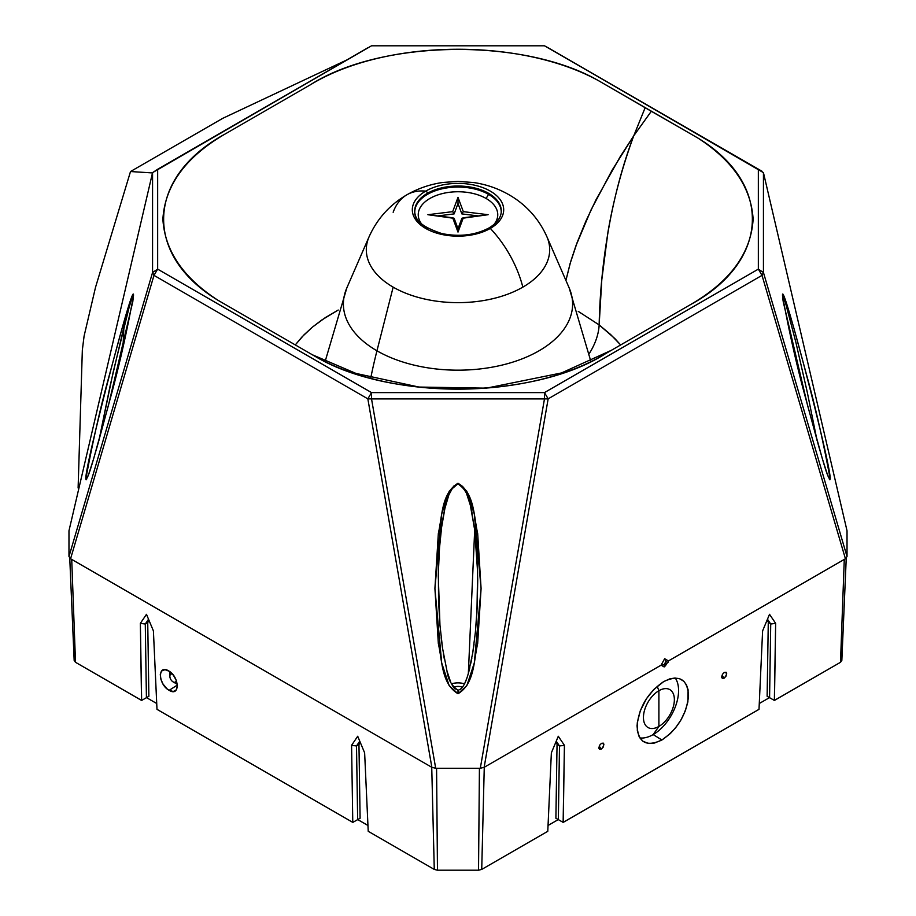 <?xml version="1.0" encoding="UTF-8"?>
<svg xmlns="http://www.w3.org/2000/svg" width="916" height="916" viewBox="0 0 916 916"><rect width="100%" height="100%" fill="white"/><g stroke="black" fill="none" stroke-linecap="round" stroke-linejoin="round"><path stroke-width="1.37" d="M376.957 350.794A412.624 238.229 120 0 0 370.774 377.85A412.624 238.229 -60 0 1 376.957 350.794A114.614 66.17 0 0 0 514.529 361.568A114.614 66.17 0 0 0 569.157 287.887A114.614 66.17 180 0 1 514.529 361.568A114.614 66.17 180 0 1 376.957 350.794L393.159 287.143L376.957 350.794A114.614 66.17 180 0 1 346.843 287.887A114.614 66.17 0 0 0 376.957 350.794M393.159 212.272A81.787 47.22 60 0 1 406.944 194.764C418.04 188.433 429.936 184.334 442.634 182.49L457.954 181.379L473.824 182.559C489.121 184.849 503.124 190.356 515.822 199.058C529.677 208.756 540.051 221.34 546.932 236.809A91.692 52.945 180 0 1 503.228 295.754A91.692 52.945 180 0 1 393.159 287.143A91.692 52.945 180 0 1 369.068 236.809A91.692 52.945 0 0 0 412.772 295.754A91.692 52.945 0 0 0 522.841 287.143A81.787 47.22 -120 0 0 490.312 228.428A1.74 1.008 -120 0 0 488.972 227.958A1.74 1.008 60 0 1 490.312 228.428A45.685 26.381 0 0 0 490.312 191.123A45.685 26.381 0 0 0 425.688 191.123A45.685 26.381 0 0 0 425.688 228.428A45.685 26.381 0 0 0 490.312 228.428A45.685 26.381 180 0 1 425.688 228.428A45.685 26.381 180 0 1 425.688 191.123A1.74 1.008 60 0 1 427.383 193.333A1.74 1.008 -120 0 0 425.688 191.123A81.787 47.22 -120 0 0 406.944 194.764A81.787 47.22 60 0 1 425.688 191.123A45.685 26.381 180 0 1 490.312 191.123A45.685 26.381 180 0 1 490.312 228.428A81.787 47.22 60 0 1 522.841 287.143A91.692 52.945 0 0 0 546.932 236.809L569.157 287.887L590.74 360.973M427.383 228.679A43.292 24.995 180 0 1 414.742 211.94A43.292 24.995 180 0 1 440.699 188.101A43.292 24.995 180 0 1 488.617 193.333L488.56 194.375A43.224 24.961 0 0 0 441.134 189.04A43.224 24.961 0 0 0 414.776 212.432A43.224 24.961 180 0 1 441.134 189.04A43.224 24.961 180 0 1 488.56 194.375L486.11 198.474A39.754 22.957 0 0 0 435.111 195.932A39.754 22.957 0 0 0 422.047 224.512A39.754 22.957 0 0 1 458 191.753A39.754 22.957 0 0 1 493.953 224.512A39.754 22.957 0 0 0 486.11 198.474L488.56 194.375A43.224 24.961 180 0 1 501.224 212.432A43.224 24.961 0 0 0 488.56 194.375L488.617 193.333A43.292 24.995 180 0 1 501.258 211.94C500.834 217.928 496.735 223.275 488.972 227.958C475.312 235.183 459.649 237.061 441.959 233.591C423.375 227.523 414.295 220.309 414.742 211.94A43.292 24.995 180 0 1 427.383 193.333A43.292 24.995 180 0 1 475.301 188.101A43.292 24.995 180 0 1 501.258 211.94M478.244 215.924L461.847 213.897L458 203.524L454.153 213.897L437.756 215.924L454.153 213.897L452.687 211.642L454.153 213.897L458 203.524L458 197.318L463.313 211.642L461.847 213.897L458 203.524L458 197.318L463.313 211.642L488.114 214.71L461.847 218.351L463.313 217.779L458 232.091L458 228.725L461.847 218.351L458 228.725L458 232.091L452.687 217.779L454.153 218.351L458 228.725L454.153 218.351L427.887 214.71L452.687 211.642L458 197.318L452.687 211.642L427.887 214.71L452.687 217.779L458 232.091L463.313 217.779L488.114 214.71L463.313 211.642L461.847 213.897L478.244 215.924M488.617 228.679A1.74 1.008 60 0 1 488.972 227.958M95.527 287.303L84.077 336.149L82.337 350.084L78.112 487.976L78.845 488.48L78.112 487.976L82.337 350.084L84.077 336.149L95.527 287.303L130.507 171.532L95.527 287.303M222.783 118.313L130.507 171.532L222.783 118.313L346.603 60.044L222.783 118.313M152.491 172.941L130.507 171.532L152.491 172.941M78.971 487.942L78.112 487.976L78.971 487.942M177.395 685.053L169.139 690.321L166.998 688.786L163.059 684.103L160.953 679.512L160.277 674.565L161.548 671.027L165.006 669.665L169.242 671.279L173.387 675.264L176.216 680.233L177.429 685.534L176.376 689.805L173.319 691.5L169.139 690.321L177.395 685.053M169.907 671.749A11.461 6.618 -120 0 0 170.456 674.519M724.304 672.424C727.281 672.699 727.212 674.611 724.121 678.172L722.014 675.252L724.121 678.172L722.335 678.367L721.682 676.832L722.552 674.199L724.304 672.424L726.067 672.241L726.709 673.306L725.941 676.306L724.121 678.172L722.358 678.367L721.762 677.531L722.484 674.302L724.304 672.424M663.711 681.584L669.665 678.928L674.668 678.035L679.386 678.63L683.783 681.229L686.45 684.859L688.111 689.84L687.87 701.965L685.317 710.85L680.909 720.033L675.642 727.739L670.306 733.59L661.913 739.991L653.165 734.586A35.919 20.736 120 0 0 675.264 678.023A35.919 20.736 120 0 1 653.165 734.586L658.902 726.422A21.87 12.629 -60 0 1 643.444 717.503A21.87 12.629 -60 0 1 658.902 690.71L657.184 686.279L658.902 690.71A21.87 12.629 -60 0 1 674.371 699.641A21.87 12.629 -60 0 1 658.902 726.422L658.902 690.71L658.902 726.422A21.87 12.629 -60 0 1 643.444 717.503A21.87 12.629 -60 0 1 658.902 690.71A21.87 12.629 -60 0 1 674.371 699.641A21.87 12.629 -60 0 1 658.902 726.422L653.165 734.586L661.913 739.991L654.505 743.036L648.505 743.437L642.929 741.262L639.15 736.693L637.341 730.773L637.261 722.93L640.307 710.724L646.478 698.69L653.875 689.404L663.711 681.584C679.283 674.29 687.572 679.077 688.546 695.931C686.473 714.549 677.6 729.228 661.913 739.991C646.33 747.284 638.051 742.498 637.067 725.644C639.139 707.026 648.024 692.347 663.711 681.584M601.491 743.334C604.468 743.597 604.411 745.521 601.32 749.082L599.213 746.151L601.32 749.082L599.533 749.265L598.881 747.731L599.751 745.097L601.491 743.334L603.266 743.139L603.907 744.204L603.14 747.204L601.32 749.082L599.556 749.265L598.961 748.441L599.682 745.2L601.491 743.334M169.861 676.317A4.523 2.611 60 0 0 173.055 681.859L173.055 681.859A4.523 2.611 60 0 0 176.238 680.279A4.523 2.611 60 0 1 173.055 681.859L177.326 684.321L173.055 681.859A4.523 2.611 60 0 1 169.872 676.626A4.523 2.611 60 0 1 172.54 674.222A4.523 2.611 60 0 0 169.861 676.317L169.861 671.714M639.849 737.918A35.919 20.736 120 0 0 653.165 734.586A35.919 20.736 120 0 1 639.849 737.918M556.241 741.17L559.493 745.979L555.691 742.475L559.493 745.979L558.348 819.66L555.898 818.24L557.043 744.456L555.898 818.24L563.134 822.373L558.348 819.66L559.493 745.979L564.416 745.315L558.291 736.269L551.363 752.849L547.779 831.293L481.724 869.421L484.266 767.253L481.724 869.421L478.53 870.2L481.724 869.421L547.779 831.293L551.363 752.849L558.291 736.269L564.416 745.315L559.493 745.979L556.241 741.17M767.471 619.216L770.722 624.025L766.921 620.521L770.722 624.025L769.577 697.706L767.127 696.286L768.272 622.502L767.127 696.286L774.363 700.419L769.577 697.706L770.722 624.025L775.646 623.361L769.52 614.304L762.604 630.895L759.009 709.339L563.226 822.373L564.416 745.315L563.134 822.373L759.009 709.339L762.604 630.895L769.52 614.304L775.646 623.361L770.722 624.025L767.471 619.216M146.423 697.706L145.278 624.025L147.728 622.502L148.873 696.286L141.637 700.419L146.423 697.706L145.278 624.025L148.529 619.216L145.278 624.025L140.354 623.361L141.637 700.419L75.501 662.291L71.723 559.413L75.501 662.291L74.162 660.436L75.501 662.291L141.545 700.419L140.354 623.361L145.278 624.025L147.728 622.502L148.873 696.286L146.423 697.706M149.079 620.521L147.728 622.502L149.079 620.521M357.652 819.66L356.507 745.979L358.957 744.456L360.103 818.24L352.866 822.373L357.652 819.66L356.507 745.979L359.759 741.17L356.507 745.979L351.584 745.315L352.775 822.373L156.991 709.339L153.407 630.895L146.48 614.315L140.354 623.361L146.48 614.315L153.407 630.895L156.991 709.339L352.775 822.373L351.584 745.315L356.507 745.979L358.957 744.456L360.103 818.24L357.652 819.66M360.309 742.475L358.957 744.456L360.309 742.475M146.549 697.637L156.728 703.511L146.549 697.637M759.272 703.511L769.451 697.637L759.272 703.511M548.043 825.465L558.222 819.591L548.043 825.465M357.778 819.591L367.957 825.465L357.778 819.591M667.031 663.104L665.451 665.726L663.917 664.833L665.451 665.726L667.031 663.104M844.277 559.413L840.499 662.291L841.838 660.436L846.269 557.581L841.838 660.436L840.499 662.291L774.455 700.419L775.646 623.361L774.363 700.419L840.499 662.291L844.277 559.413M664.157 666.928L665.451 665.726L664.157 666.928L661.1 665.165L664.65 658.707L665.943 661.409L667.959 662.577L664.054 664.821L665.943 661.409L664.054 664.821L661.1 665.165L664.054 664.821L667.959 662.577L665.943 661.409L664.65 658.707L668.462 660.917L667.959 662.577L668.462 660.917L845.422 558.749L762.02 275.361L763.44 272.499L758.345 269.132L762.02 275.361L758.345 269.132L544.47 392.598L544.47 398.918L548.157 398.838L544.47 392.598L371.53 392.598L367.843 398.838L371.53 398.918L371.53 392.598L157.655 269.132L152.56 272.499L153.98 275.361L157.655 269.132L157.655 169.277L152.56 172.643L371.53 45.8L544.47 45.8L548.157 47.781L758.345 169.277L758.345 269.132L544.47 392.598L371.53 392.598L157.655 269.132L157.655 169.277L371.53 45.8L544.47 45.8L762.02 171.258L758.345 169.277L758.345 269.132L763.44 272.499L763.44 172.643L548.157 47.781L763.44 172.643L763.44 272.499L847.025 556.539L845.422 558.749L762.02 275.361L763.44 272.499L847.025 556.539L847.025 530.776L763.44 172.643L847.025 530.776L847.025 556.539L845.422 558.749L668.462 660.917L664.65 658.707L661.1 665.165L664.157 666.928M479.423 768.261L478.53 870.2L437.47 870.2L436.577 768.261L437.47 870.2L434.276 869.421L437.47 870.2L478.53 870.2L479.423 768.261M431.734 767.253L434.276 869.421L368.221 831.293L364.637 752.849L357.709 736.258L351.584 745.315L357.709 736.258L364.637 752.849L368.221 831.293L434.276 869.421L431.734 767.253M69.731 557.581L74.162 660.436L69.731 557.581M169.139 690.321C158.079 684.527 157.449 663.837 168.544 670.844C179.593 676.626 180.234 697.316 169.139 690.321M453.523 687.229A7.775 4.488 180 0 1 462.477 687.229A7.775 4.488 180 0 0 453.523 687.229M783.203 301.627L807.465 404.998L822.35 458.733L827.366 474.396L829.907 479.824L830.159 478.862L829.198 478.931L830.159 478.862C831.625 467.332 781.062 273.06 782.527 295.902L783.066 300.7M782.848 299.12L782.962 295.731L785.367 302.303L796.004 342.859L807.328 392.495L817.026 440.333L807.191 391.842L795.832 342.149L785.619 303.116L782.882 295.628L783.214 301.696M444.455 659.726L443.424 653.955M442.474 647.761L441.168 637.593M439.955 625.136L438.535 600.278L438.375 572.317L439.52 547.814L441.592 527.376L444.913 508.357L448.897 494.755L453.615 486.178L458 483.751C472.461 493.598 471.11 513.452 474.706 529.688L468.351 673.443L474.706 529.688L476.824 552.886L477.728 579.931L477.179 607.548L475.335 632.933M464.515 683.817A13.889 8.026 0 0 0 451.485 683.817A13.889 8.026 0 0 1 464.515 683.817M132.797 301.627L108.535 404.998L93.65 458.733L88.634 474.396L86.093 479.824L85.841 478.862C88.108 479.789 93.306 459.214 97.165 446.687L109.657 400.716C118.519 368.885 126.465 333.939 133.473 295.902C134.938 273.06 84.375 467.332 85.841 478.862L86.802 478.931L85.841 478.862C92.859 440.791 100.794 405.845 109.657 374.037L122.149 328.065C126.007 315.539 131.206 294.963 133.473 295.902L133.404 296.337C132.797 293.967 130.347 303.425 128.984 307.925L113.206 371.965L98.974 440.321L110.195 385.487L123.889 327.149L122.996 347.164L123.889 327.149C127.209 314.898 131.354 296.612 133.404 296.337L132.786 301.696M578.248 311.383L599.156 324.917A48.628 31.934 -52 0 1 589.377 353.37A48.628 31.934 128 0 0 599.156 324.917L614.808 338.519L620.647 344.943L610.571 334.466L599.156 324.917L578.248 311.383M633.758 135.786L651.31 111.283L645.139 107.722L633.758 135.786C609.793 198.772 600.243 269.407 599.156 324.917L601.789 279.849L607.984 231.908C613.583 199.379 622.17 167.342 633.758 135.786L645.139 107.722L598.503 80.665L697.946 138.076L651.31 111.283L633.758 135.786L620.063 156.945L596.121 199.562L585.931 221.042L577.172 242.442L570.118 263.545L565.916 280.445L570.611 261.85L575.946 245.74L591.163 209.661L612.151 170.124L633.758 135.786M295.296 344.908L304.02 334.821L312.379 327.161L321.871 319.936L338.21 310.032L325.191 317.703L312.459 327.092L302.154 336.756L295.296 344.908M310.249 84.856L225.302 133.896C185.765 156.842 164.96 185.272 162.876 219.199C164.811 250.744 183.2 277.788 218.054 300.322L317.497 357.732L218.054 300.322C142.598 254.465 146.171 177.017 225.302 133.896L310.249 84.856C381.125 39.457 523.059 37.361 598.503 80.665C519.853 37.43 385.59 38.827 310.249 84.856M605.751 353.553L690.698 304.501C730.235 281.567 751.04 253.125 753.124 219.199C751.189 187.654 732.8 160.621 697.946 138.076L598.503 80.665L697.946 138.076C773.402 183.933 769.829 261.392 690.698 304.501L605.751 353.553C534.875 398.952 392.941 401.036 317.497 357.732C396.136 400.968 530.41 399.571 605.751 353.553M367.843 47.781L152.56 172.643L152.56 272.499L157.655 269.132L153.98 275.361L367.843 398.838L371.53 392.598L371.53 398.918L544.47 398.918L544.47 392.598L548.157 398.838L484.14 767.333L480.305 768.261L544.47 398.918L548.157 398.838L762.02 275.361L548.157 398.838L484.14 767.333L661.1 665.165L484.14 767.333L480.305 768.261L544.47 398.918L371.53 398.918L435.695 768.261L431.86 767.333L367.843 398.838L371.53 398.918L435.695 768.261L480.305 768.261L435.695 768.261L431.86 767.333L367.843 398.838L153.98 275.361L70.578 558.749L68.975 556.539L152.56 272.499L153.98 275.361L70.578 558.749L431.86 767.333L70.578 558.749L68.975 556.539L152.56 272.499L152.56 172.643L68.975 530.776L68.975 556.539L68.975 530.776L152.56 172.643L367.843 47.781M474.053 643.971L472.702 653.154M471.82 658.295L470.847 663.207M469.851 667.695L468.408 673.237M466.782 678.367L464.927 682.947M463.53 685.626L462.374 687.366M461.446 688.443L460.519 689.267M458.172 690.195L458 693.733L466.828 685.718L474.316 662.909L481.083 588.496L474.316 514.082L466.828 491.274L458 483.751C462.179 485.251 464.973 488.331 466.381 492.991L470.274 504.991L474.706 529.688L477.614 572.122L476.95 612.071L475.438 631.822L472.667 653.36L468.408 673.214C467.137 677.428 464.08 689.038 458 690.206C451.863 686.084 448.187 679.683 446.985 671.016L442.543 648.253L439.955 625.147L438.306 576.496C438.386 563.329 439.554 541.825 441.661 526.883C442.92 518.559 443.161 515.571 445.874 504.384C448.668 496.037 449.55 487.129 458 483.751L449.172 491.274L441.684 514.082L434.917 588.496L441.684 662.909L449.172 685.718L458 693.733L458 690.206M455.252 689.084L454.233 688.099M453.294 686.908L452.046 684.893M450.626 681.973L446.985 671.016M458 483.27C474.74 493.358 473.629 516.258 477.66 533.341L481.083 588.507L477.648 643.673C473.641 660.745 474.706 683.702 458 693.733C441.226 683.576 442.382 660.722 438.34 643.627L434.917 588.473L438.352 533.318C442.359 516.246 441.306 493.277 458 483.27M782.527 295.902C784.806 294.998 789.993 315.562 793.863 328.088L806.343 374.072C815.217 405.914 823.152 440.848 830.159 478.862C827.858 479.721 822.683 459.191 818.824 446.665L806.343 400.693C797.47 368.839 789.535 333.905 782.527 295.902M325.226 361.144L346.843 287.887L369.068 236.809C377.197 218.729 389.827 204.715 406.944 194.764M173.055 681.859L177.326 684.321M651.986 326.852L641.452 332.943M611.327 350.324L561.519 372.938L486.419 388.155L418.967 387.056L355.992 373.43L312.356 354.767"/></g></svg>
